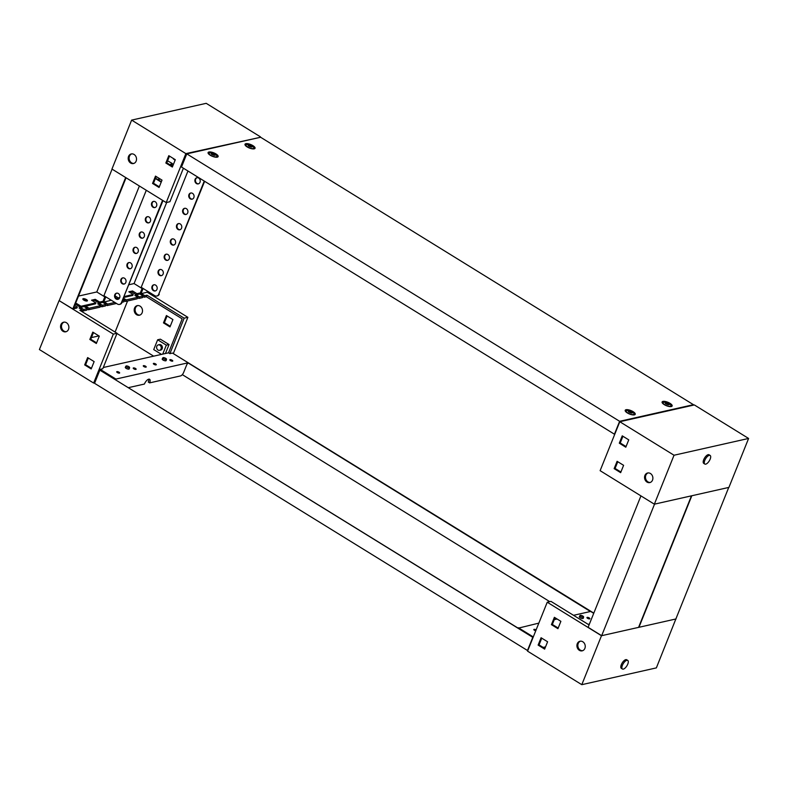 <?xml version="1.0" encoding="UTF-8"?>
<svg xmlns="http://www.w3.org/2000/svg" width="788" height="788" viewBox="0 0 788 788"><rect width="100%" height="100%" fill="white"/><g stroke="black" fill="none" stroke-linecap="round" stroke-linejoin="round"><path stroke-width="1.18" d="M650.258 482.453A4.915 4.127 77.3 0 1 647.933 481.862A4.915 4.127 77.3 0 1 645.48 477.095A4.915 4.127 77.3 0 1 648.11 472.918M650.445 473.509A4.915 4.127 77.3 0 1 652.878 478.552A4.915 4.127 77.3 0 1 649.805 482.591A4.915 4.127 77.3 0 1 646.997 482.069A4.915 4.127 77.3 0 1 644.564 477.026A4.915 4.127 77.3 0 1 647.638 472.987A4.915 4.127 77.3 0 1 650.445 473.509M748.6 438.453L728.92 487.398L654.355 504.182L600.121 470.672L619.792 421.728L694.356 404.943L748.6 438.453L674.035 455.237L619.792 421.728M654.355 504.182L674.035 455.237M625.8 447.21L619.299 443.181L622.244 435.843L628.755 439.862L625.8 447.21M620.649 472.662L614.138 468.643L617.093 461.305L623.604 465.324L620.649 472.662M626.056 446.579L620.225 442.974L622.924 436.266M620.905 472.032L615.073 468.436L617.772 461.719M614.138 468.643L615.073 468.436M619.299 443.181L620.225 442.974M709.259 455.346A5.063 2.128 -58.3 0 1 710.146 455.454A5.063 2.128 -58.3 0 1 709.771 460.015A5.063 2.128 -58.3 0 1 705.713 464.162A5.063 2.128 -58.3 0 1 704.827 464.053A5.063 2.128 -58.3 0 1 705.191 459.493A5.063 2.128 -58.3 0 1 709.259 455.346M704.827 464.053L703.743 463.383A5.063 2.128 -58.3 0 1 704.108 458.823A5.063 2.128 -58.3 0 1 708.166 454.676A5.063 2.128 -58.3 0 1 709.062 454.774L710.146 455.454M116.959 371.631A1.576 0.542 21.9 0 0 116.713 371.788A1.576 0.542 21.9 0 0 117.639 372.734A1.576 0.542 21.9 0 0 119.402 373.138A1.576 0.542 21.9 0 0 119.648 372.97A1.576 0.542 21.9 0 0 118.712 372.025A1.576 0.542 21.9 0 0 116.959 371.631M133.458 367.917A1.576 0.542 21.9 0 0 133.211 368.075A1.576 0.542 21.9 0 0 134.137 369.02A1.576 0.542 21.9 0 0 135.891 369.424A1.576 0.542 21.9 0 0 136.137 369.257A1.576 0.542 21.9 0 0 135.211 368.311A1.576 0.542 21.9 0 0 133.458 367.917M143.524 365.652A1.576 0.542 21.9 0 0 143.278 365.809A1.576 0.542 21.9 0 0 144.204 366.755A1.576 0.542 21.9 0 0 145.957 367.159A1.576 0.542 21.9 0 0 146.204 366.991A1.576 0.542 21.9 0 0 145.278 366.046A1.576 0.542 21.9 0 0 143.524 365.652M153.591 363.376A1.576 0.542 21.9 0 0 153.345 363.544A1.576 0.542 21.9 0 0 154.271 364.489A1.576 0.542 21.9 0 0 156.024 364.893A1.576 0.542 21.9 0 0 156.27 364.726A1.576 0.542 21.9 0 0 155.344 363.78A1.576 0.542 21.9 0 0 153.591 363.376M170.08 359.663A1.576 0.542 21.9 0 0 169.834 359.83A1.576 0.542 21.9 0 0 170.769 360.776A1.576 0.542 21.9 0 0 172.523 361.17A1.576 0.542 21.9 0 0 172.769 361.012A1.576 0.542 21.9 0 0 171.843 360.067A1.576 0.542 21.9 0 0 170.08 359.663M66.251 331.659A4.915 4.127 77.3 0 1 63.927 331.068A4.915 4.127 77.3 0 1 61.484 326.301A4.915 4.127 77.3 0 1 64.104 322.125M62.991 331.285A4.915 4.127 77.3 0 1 60.558 326.232A4.915 4.127 77.3 0 1 63.631 322.203A4.915 4.127 77.3 0 1 66.438 322.716A4.915 4.127 77.3 0 1 68.871 327.759A4.915 4.127 77.3 0 1 65.798 331.797A4.915 4.127 77.3 0 1 62.991 331.285M139.89 315.082A4.915 4.127 77.3 0 1 137.555 314.491A4.915 4.127 77.3 0 1 135.112 309.723A4.915 4.127 77.3 0 1 137.742 305.547M140.067 306.138A4.915 4.127 -102.7 0 0 137.27 305.626A4.915 4.127 -102.7 0 0 134.196 309.654A4.915 4.127 -102.7 0 0 136.629 314.707A4.915 4.127 -102.7 0 0 139.427 315.22A4.915 4.127 -102.7 0 0 142.5 311.181A4.915 4.127 -102.7 0 0 140.067 306.138M148.725 379.186A4.915 2.069 121.7 0 1 148.272 382.042L149.631 382.879A4.915 2.069 121.7 0 0 149.602 379.284A4.915 2.069 121.7 0 0 144.411 384.051L128.789 387.568M126.504 178.049L125.893 178.186L73.747 307.891L77.293 307.093L76.928 308.01L72.821 308.935L59.08 300.602L113.314 334.112L117.048 333.275L102.775 368.764L100.184 369.345L115.915 379.067L188.204 362.785L186.845 364.489L183.653 372.438A3.516 1.478 121.7 0 1 180.56 375.915L149.631 382.879M81.469 311.29L82.05 309.832L79.893 310.314L117.048 333.275M83.695 309.457L87.419 308.62L86.808 310.157L83.075 310.994L83.695 309.457L80.711 307.615L79.066 307.99L82.05 309.832M89.064 308.256L100.697 305.636L100.076 307.162L88.443 309.782L89.064 308.256L86.079 306.414L84.434 306.778L87.419 308.62M102.332 305.261L106.065 304.424L105.444 305.951L101.721 306.798L102.332 305.261L99.347 303.419L97.712 303.794L100.697 305.636M116.516 303.469L107.089 305.586L107.7 304.06L114.861 302.444M122.741 300.671L124.553 300.267L123.943 301.794L122.12 302.198M126.198 299.893L137.831 297.273L137.21 298.8L125.578 301.42L126.198 299.893L123.677 298.337M139.466 296.909L143.199 296.061L142.579 297.598L138.855 298.435L139.466 296.909L136.482 295.067L134.846 295.431L137.831 297.273M188.204 362.785L172.474 353.073L169.883 353.654L184.156 318.165L187.879 317.328L173.311 353.585M100.184 369.345L99.859 370.153M113.314 334.112L93.644 383.057L94.757 382.81M86.808 301.046A2.462 0.847 21.9 0 0 83.095 299.558A2.462 0.847 21.9 0 1 86.808 301.046M131.734 291.974L136.403 294.85L139.486 293.934M115.56 297.697L117.757 299.046L119.008 298.77M94.599 300.326L99.268 303.213L102.351 302.287M75.963 304.523L80.622 307.409L83.705 306.483M107.7 304.06L104.715 302.218L103.08 302.582L106.065 304.424M123.233 299.45L124.553 300.267M144.834 295.697L147.001 295.214L146.381 296.741L144.224 297.224L144.834 295.697L141.85 293.855L140.215 294.219L143.199 296.061M147.001 295.214L184.156 318.165M187.879 317.328L147.061 292.112M59.08 300.602L39.4 349.547L93.644 383.057M87.635 357.585L94.136 361.603L91.191 368.942L84.68 364.923L87.635 357.585M92.787 332.122L99.298 336.141L96.343 343.489L89.832 339.461L92.787 332.122M170.228 326.281L164.397 322.676L167.095 315.968M103.287 367.504L168.534 352.817L182.186 318.854L146.381 296.741M168.534 352.817L169.883 353.654M144.224 297.224L143.022 296.485M138.855 298.435L137.654 297.697M125.578 301.42L124.386 300.681M107.089 305.586L105.897 304.848M101.721 306.798L100.519 306.059M88.443 309.782L87.251 309.044M83.075 310.994L81.883 310.255M98.904 335.905L91.438 337.579M127.587 300.967L115.087 332.063M91.447 368.311L85.616 364.716L88.315 357.998M96.599 342.859L90.768 339.254L93.467 332.546M169.981 326.912L172.927 319.564L166.416 315.545L163.471 322.883L169.981 326.912M153.66 356.166L116.959 333.491M163.471 322.883L164.397 322.676M89.832 339.461L90.768 339.254M84.68 364.923L85.616 364.716M141.407 294.958L141.85 293.855M136.038 296.17L136.482 295.067M104.272 303.321L104.715 302.218M98.904 304.532L99.347 303.419M85.636 307.517L86.079 306.414M80.268 308.729L80.711 307.615M159.56 350.345L160.644 350.108A2.807 2.354 -102.7 0 0 159.403 344.622L158.329 344.868A2.807 2.354 -102.7 0 0 159.56 350.345A2.807 2.354 -102.7 0 0 158.329 344.868M157.649 339.786L166.327 345.154L169.056 344.533L160.378 339.175L157.649 339.786L153.719 349.576L161.51 354.393M166.327 345.154L162.722 354.117M169.056 344.533L165.441 353.507M589.631 618.885A1.576 0.542 21.9 0 0 589.877 618.728A1.576 0.542 21.9 0 0 588.951 617.772A1.576 0.542 21.9 0 0 587.188 617.378A1.576 0.542 21.9 0 0 586.942 617.546A1.576 0.542 21.9 0 0 587.878 618.491A1.576 0.542 21.9 0 0 589.631 618.885M536.116 629.898A1.576 0.542 21.9 0 0 534.067 629.336A1.576 0.542 21.9 0 0 533.821 629.504A1.576 0.542 21.9 0 0 535.741 630.804M579.357 650.327A4.915 4.127 -102.7 0 0 582.165 650.839A4.915 4.127 -102.7 0 0 585.238 646.81A4.915 4.127 -102.7 0 0 582.805 641.757A4.915 4.127 -102.7 0 0 580.007 641.245A4.915 4.127 -102.7 0 0 576.924 645.274A4.915 4.127 -102.7 0 0 579.357 650.327M582.618 650.701A4.915 4.127 77.3 0 1 580.293 650.11A4.915 4.127 77.3 0 1 577.85 645.352A4.915 4.127 77.3 0 1 580.48 641.166M589.424 624.037L588.124 624.332L550.97 601.382L547.236 602.219L527.566 651.164L581.8 684.673L656.365 667.889L675.907 618.856M547.236 602.219L601.48 635.729L676.045 618.944M601.48 635.729L581.8 684.673M538.125 645.086L544.636 649.115L547.591 641.767L541.08 637.748L538.125 645.086L539.061 644.88L541.76 638.162M551.423 624.657L557.934 628.676L560.879 621.338L554.378 617.319L551.423 624.657L552.349 624.451L555.048 617.733M573.526 615.31L590.675 611.449L593.719 613.34M518.199 628.174L538.834 623.121M554.289 619.644L557.106 619.004M518.386 627.731L533.279 636.931M545.542 646.869L543.149 647.401M544.892 648.485L539.061 644.88M558.18 628.056L552.349 624.451M623.318 669.12A5.063 2.128 -58.3 0 1 622.431 669.022A5.063 2.128 -58.3 0 1 622.796 664.451A5.063 2.128 -58.3 0 1 626.864 660.314A5.063 2.128 -58.3 0 1 627.75 660.413A5.063 2.128 -58.3 0 1 627.376 664.974A5.063 2.128 -58.3 0 1 623.318 669.12M622.431 669.022L621.348 668.352A5.063 2.128 -58.3 0 1 621.712 663.782A5.063 2.128 -58.3 0 1 625.77 659.645A5.063 2.128 -58.3 0 1 626.667 659.743L627.75 660.413M174.69 159.836A2.462 0.847 -158.1 0 1 175.182 160.013A2.462 0.847 21.9 0 0 174.69 159.836M134.078 154.468A4.915 4.127 -102.7 0 0 131.271 153.946A4.915 4.127 -102.7 0 0 128.198 157.984A4.915 4.127 -102.7 0 0 130.631 163.027A4.915 4.127 -102.7 0 0 133.428 163.549A4.915 4.127 -102.7 0 0 136.511 159.511A4.915 4.127 -102.7 0 0 134.078 154.468M133.891 163.411A4.915 4.127 77.3 0 1 131.566 162.821A4.915 4.127 77.3 0 1 129.114 158.053A4.915 4.127 77.3 0 1 131.744 153.877M260.237 137.339L185.869 153.621L131.635 120.111L206.2 103.327L260.434 136.836M183.407 168.208L169.922 201.728L166.199 202.575L185.869 153.621M171.695 165.332L172.345 165.736M166.199 202.575L111.955 169.056L131.635 120.111M175.31 159.698L168.799 155.679L165.844 163.017L172.355 167.036L175.31 159.698M162.013 180.127L155.502 176.108L152.557 183.446L159.068 187.475L162.013 180.127M175.163 160.053A2.462 0.847 -158.1 0 1 173.252 158.427M172.099 163.668L173.39 164.465M172.936 165.598L171.735 165.874M172.611 166.416L166.78 162.811L169.479 156.093M159.314 186.845L153.483 183.24L156.182 176.522M153.483 183.24L152.557 183.446M166.78 162.811L165.844 163.017M668.933 403.88C666.924 402.648 665.811 402.471 665.614 403.348C667.623 404.589 668.736 404.766 668.933 403.88L668.726 404.313M665.732 402.698L665.614 403.348M668.815 404.185C666.796 402.954 665.693 402.776 665.486 403.653M663.772 402.215A4.216 1.458 -158.1 0 1 668.451 403.279A4.216 1.458 -158.1 0 1 670.943 405.8A4.216 1.458 -158.1 0 1 670.283 406.244A4.216 1.458 -158.1 0 1 665.594 405.18A4.216 1.458 -158.1 0 1 663.112 402.658A4.216 1.458 -158.1 0 1 663.772 402.215M665.535 402.54A2.246 0.778 -158.1 0 1 668.47 403.348A2.246 0.778 -158.1 0 1 669.012 404.687A2.246 0.778 -158.1 0 1 666.077 403.889A2.246 0.778 -158.1 0 1 665.535 402.54M217.281 157.157A5.408 1.862 -158.1 0 1 211.716 156.014A5.408 1.862 -158.1 0 1 208.052 152.911A5.408 1.862 -158.1 0 1 208.938 152.005A5.408 1.862 -158.1 0 1 215.36 153.581A5.408 1.862 -158.1 0 1 217.912 156.871A5.408 1.862 -158.1 0 1 217.281 157.157M634.389 414.872A5.408 1.862 -158.1 0 1 628.824 413.72A5.408 1.862 -158.1 0 1 625.16 410.627A5.408 1.862 -158.1 0 1 626.046 409.721A5.408 1.862 -158.1 0 1 632.469 411.297A5.408 1.862 -158.1 0 1 635.02 414.586A5.408 1.862 -158.1 0 1 634.389 414.872M254.189 148.843A5.408 1.862 -158.1 0 1 248.624 147.701A5.408 1.862 -158.1 0 1 244.96 144.598A5.408 1.862 -158.1 0 1 245.846 143.692A5.408 1.862 -158.1 0 1 252.268 145.268A5.408 1.862 -158.1 0 1 254.819 148.568A5.408 1.862 -158.1 0 1 254.189 148.843M671.297 406.559A5.408 1.862 -158.1 0 1 665.732 405.416A5.408 1.862 -158.1 0 1 662.068 402.313A5.408 1.862 -158.1 0 1 662.954 401.407A5.408 1.862 -158.1 0 1 669.376 402.983A5.408 1.862 -158.1 0 1 671.928 406.283A5.408 1.862 -158.1 0 1 671.297 406.559M614.709 434.375L181.496 167.026L186.786 153.877L260.611 137.26L693.44 404.687L619.624 421.304L186.786 153.877M693.243 405.19L693.44 404.687M614.335 434.464L619.624 421.304M632.025 412.193C630.016 410.952 628.903 410.775 628.696 411.661C630.715 412.902 631.818 413.079 632.025 412.193L631.818 412.616M628.824 411.011L628.696 411.661M631.907 412.498C629.888 411.257 628.785 411.08 628.578 411.966M626.864 410.528A4.216 1.458 -158.1 0 1 631.543 411.582A4.216 1.458 -158.1 0 1 634.025 414.114A4.216 1.458 -158.1 0 1 633.375 414.547A4.216 1.458 -158.1 0 1 628.686 413.493A4.216 1.458 -158.1 0 1 626.204 410.962A4.216 1.458 -158.1 0 1 626.864 410.528M628.627 410.853A2.246 0.778 -158.1 0 1 631.552 411.661A2.246 0.778 -158.1 0 1 632.094 413.001A2.246 0.778 -158.1 0 1 629.169 412.193A2.246 0.778 -158.1 0 1 628.627 410.853M251.825 146.174C249.816 144.933 248.703 144.756 248.506 145.642C250.515 146.873 251.628 147.051 251.825 146.174L251.618 146.598M248.624 144.982L248.506 145.642M251.707 146.479C249.688 145.238 248.584 145.061 248.378 145.947M246.664 144.509A4.216 1.458 -158.1 0 1 251.342 145.563A4.216 1.458 -158.1 0 1 253.834 148.085A4.216 1.458 -158.1 0 1 253.175 148.528A4.216 1.458 -158.1 0 1 248.486 147.464A4.216 1.458 -158.1 0 1 246.004 144.943A4.216 1.458 -158.1 0 1 246.664 144.509M248.427 144.834A2.246 0.778 -158.1 0 1 251.362 145.632A2.246 0.778 -158.1 0 1 251.904 146.972A2.246 0.778 -158.1 0 1 248.969 146.174A2.246 0.778 -158.1 0 1 248.427 144.834M214.917 154.478C212.908 153.236 211.795 153.069 211.588 153.946C213.607 155.187 214.71 155.364 214.917 154.478L214.71 154.911M211.716 153.296L211.588 153.946M214.799 154.783C212.78 153.552 211.677 153.374 211.47 154.251M209.756 152.813A4.216 1.458 -158.1 0 1 214.434 153.877A4.216 1.458 -158.1 0 1 216.917 156.398A4.216 1.458 -158.1 0 1 216.267 156.832A4.216 1.458 -158.1 0 1 211.578 155.778A4.216 1.458 -158.1 0 1 209.096 153.256A4.216 1.458 -158.1 0 1 209.756 152.813M211.519 153.138A2.246 0.778 -158.1 0 1 214.444 153.946A2.246 0.778 -158.1 0 1 214.986 155.285A2.246 0.778 -158.1 0 1 212.061 154.478A2.246 0.778 -158.1 0 1 211.519 153.138M166.189 359.515A1.97 0.68 21.9 0 0 166.504 359.289A1.97 0.68 21.9 0 0 165.303 358.116A1.97 0.68 21.9 0 0 163.155 357.634A1.97 0.68 21.9 0 0 162.86 357.821A1.97 0.68 21.9 0 0 163.973 359.003A1.97 0.68 21.9 0 0 166.189 359.515M162.86 357.821L162.239 358.983A2.108 0.729 21.9 0 0 162.22 359.013A2.108 0.729 21.9 0 0 163.461 360.274A2.108 0.729 21.9 0 0 165.805 360.805A2.108 0.729 21.9 0 0 166.13 360.589A2.108 0.729 21.9 0 0 166.14 360.559L166.504 359.289M533.102 637.384L99.84 370.153L533.052 637.502M593.807 613.123L173.35 353.605M99.84 370.153L94.56 383.313L527.763 650.661M532.678 637.59L527.389 650.74M590.419 611.508L188.145 362.953M549.748 601.648L182.314 374.635M129.281 367.819A1.97 0.68 21.9 0 0 129.596 367.592A1.97 0.68 21.9 0 0 128.395 366.42A1.97 0.68 21.9 0 0 126.247 365.947A1.97 0.68 21.9 0 0 125.942 366.125A1.97 0.68 21.9 0 0 127.065 367.316A1.97 0.68 21.9 0 0 129.281 367.819M125.942 366.125L125.322 367.297A2.108 0.729 21.9 0 0 125.312 367.326A2.108 0.729 21.9 0 0 126.553 368.587A2.108 0.729 21.9 0 0 128.897 369.109A2.108 0.729 21.9 0 0 129.222 368.892A2.108 0.729 21.9 0 0 129.232 368.873L129.596 367.592M583.297 617.231A1.97 0.68 21.9 0 0 583.612 616.994A1.97 0.68 21.9 0 0 582.411 615.832A1.97 0.68 21.9 0 0 580.264 615.349A1.97 0.68 21.9 0 0 579.968 615.536A1.97 0.68 21.9 0 0 581.081 616.718A1.97 0.68 21.9 0 0 583.297 617.231M579.968 615.536L579.347 616.699A2.108 0.729 21.9 0 0 579.328 616.728A2.108 0.729 21.9 0 0 580.569 617.989A2.108 0.729 21.9 0 0 582.913 618.521A2.108 0.729 21.9 0 0 583.238 618.294A2.108 0.729 21.9 0 0 583.248 618.275L583.612 616.994M728.733 487.437L691.825 495.75L638.95 627.297L675.858 618.984L728.733 487.437M691.46 495.839L654.542 504.143L601.668 635.689L638.575 627.376L691.46 495.839M640.94 495.888L588.104 627.307L601.668 635.689M155.482 290.88A3.162 2.65 77.3 0 1 153.965 290.506A3.162 2.65 77.3 0 1 152.389 287.423A3.162 2.65 77.3 0 1 154.103 284.744M153.404 290.634A3.162 2.65 77.3 0 1 151.838 287.384A3.162 2.65 77.3 0 1 153.818 284.793A3.162 2.65 77.3 0 1 155.62 285.118A3.162 2.65 77.3 0 1 157.186 288.369A3.162 2.65 77.3 0 1 155.206 290.959A3.162 2.65 77.3 0 1 153.404 290.634M161.629 275.583A3.162 2.65 77.3 0 1 160.112 275.209A3.162 2.65 77.3 0 1 158.536 272.136A3.162 2.65 77.3 0 1 160.25 269.447M159.55 275.337A3.162 2.65 77.3 0 1 157.984 272.087A3.162 2.65 77.3 0 1 159.964 269.496A3.162 2.65 77.3 0 1 161.767 269.831A3.162 2.65 77.3 0 1 163.333 273.072A3.162 2.65 77.3 0 1 161.353 275.662A3.162 2.65 77.3 0 1 159.55 275.337M167.775 260.286A3.162 2.65 77.3 0 1 166.258 259.912A3.162 2.65 77.3 0 1 164.692 256.839A3.162 2.65 77.3 0 1 166.396 254.16M165.707 260.04A3.162 2.65 77.3 0 1 164.14 256.789A3.162 2.65 77.3 0 1 166.11 254.199A3.162 2.65 77.3 0 1 167.913 254.534A3.162 2.65 77.3 0 1 169.479 257.774A3.162 2.65 77.3 0 1 167.499 260.365A3.162 2.65 77.3 0 1 165.707 260.04M173.931 244.989A3.162 2.65 77.3 0 1 172.414 244.615A3.162 2.65 77.3 0 1 170.838 241.542A3.162 2.65 77.3 0 1 172.542 238.862M171.853 244.743A3.162 2.65 77.3 0 1 170.287 241.502A3.162 2.65 77.3 0 1 172.267 238.902A3.162 2.65 77.3 0 1 174.069 239.237A3.162 2.65 77.3 0 1 175.626 242.477A3.162 2.65 77.3 0 1 173.656 245.078A3.162 2.65 77.3 0 1 171.853 244.743M180.078 229.692A3.162 2.65 77.3 0 1 178.561 229.318A3.162 2.65 77.3 0 1 176.985 226.245A3.162 2.65 77.3 0 1 178.699 223.565M177.999 229.446A3.162 2.65 77.3 0 1 176.433 226.205A3.162 2.65 77.3 0 1 178.413 223.605A3.162 2.65 77.3 0 1 180.216 223.94A3.162 2.65 77.3 0 1 181.782 227.18A3.162 2.65 77.3 0 1 179.802 229.781A3.162 2.65 77.3 0 1 177.999 229.446M186.224 214.405A3.162 2.65 77.3 0 1 184.707 214.021A3.162 2.65 77.3 0 1 183.131 210.948A3.162 2.65 77.3 0 1 184.845 208.268M184.146 214.149A3.162 2.65 77.3 0 1 182.58 210.908A3.162 2.65 77.3 0 1 184.559 208.318A3.162 2.65 77.3 0 1 186.362 208.643A3.162 2.65 77.3 0 1 187.928 211.893A3.162 2.65 77.3 0 1 185.948 214.484A3.162 2.65 77.3 0 1 184.146 214.149M192.371 199.108A3.162 2.65 77.3 0 1 190.854 198.734A3.162 2.65 77.3 0 1 189.287 195.651A3.162 2.65 77.3 0 1 190.992 192.971M190.302 198.852A3.162 2.65 77.3 0 1 188.736 195.611A3.162 2.65 77.3 0 1 190.706 193.021A3.162 2.65 77.3 0 1 192.508 193.346A3.162 2.65 77.3 0 1 194.075 196.596A3.162 2.65 77.3 0 1 192.095 199.187A3.162 2.65 77.3 0 1 190.302 198.852M198.527 183.811A3.162 2.65 77.3 0 1 197.01 183.437A3.162 2.65 77.3 0 1 195.434 180.353A3.162 2.65 77.3 0 1 197.138 177.674M196.448 183.555A3.162 2.65 77.3 0 1 194.882 180.314A3.162 2.65 77.3 0 1 196.862 177.724A3.162 2.65 77.3 0 1 198.665 178.049A3.162 2.65 77.3 0 1 200.221 181.299A3.162 2.65 77.3 0 1 198.251 183.89A3.162 2.65 77.3 0 1 196.448 183.555M147.445 291.146L147.011 292.23L136.866 294.751M124.051 297.401L132.847 295.421L133.211 294.505L128.818 291.787L132.551 290.949L132.029 291.905L129.813 292.407M119.264 298.485L118.22 298.947M111.335 300.267L109.837 300.376M171.577 165.776L172.158 163.431L169.873 164.722M170.494 165.106L171.311 164.643L171.104 165.48M133.211 294.505L124.425 296.485M119.756 297.539L118.298 297.864L117.678 299.007M158.959 180.285L159.619 178.649M110.103 300.543L110.438 299.716M158.555 180.028L159.206 178.393M142.293 287.965L140.609 292.161L141.416 292.663L143.101 288.467M141.416 292.663L136.945 293.668L136.324 294.801M132.551 290.949L136.945 293.668M142.076 288.506L134.078 283.562L129.173 284.675M115.107 295.894L118.298 297.864M166.682 202.467L134.078 283.562M187.948 171.016L141.2 287.295L154.763 295.667A3.516 2.945 -102.7 0 0 156.763 296.042A3.516 2.945 -102.7 0 0 158.703 294.288L204.624 181.319M204.25 181.092L158.703 294.288M159.265 294.16A3.516 2.945 77.3 0 1 157.324 295.914A3.516 2.945 77.3 0 1 157.039 295.963M172.158 163.431L167.578 160.821M87.035 301.016A2.462 0.847 -158.1 0 1 84.306 300.395A2.462 0.847 -158.1 0 1 82.858 298.928A2.462 0.847 -158.1 0 1 83.242 298.672A2.462 0.847 -158.1 0 1 85.971 299.292A2.462 0.847 -158.1 0 1 87.419 300.76A2.462 0.847 -158.1 0 1 87.035 301.016M118.2 299.273A3.162 2.65 77.3 0 1 116.683 298.898A3.162 2.65 77.3 0 1 115.107 295.825A3.162 2.65 77.3 0 1 116.821 293.136M116.122 299.026A3.162 2.65 77.3 0 1 114.555 295.776A3.162 2.65 77.3 0 1 116.535 293.185A3.162 2.65 77.3 0 1 118.338 293.52A3.162 2.65 77.3 0 1 119.904 296.761A3.162 2.65 77.3 0 1 117.924 299.351A3.162 2.65 77.3 0 1 116.122 299.026M124.346 283.976A3.162 2.65 77.3 0 1 122.829 283.601A3.162 2.65 77.3 0 1 121.253 280.528A3.162 2.65 77.3 0 1 122.967 277.849M122.268 283.729A3.162 2.65 77.3 0 1 120.712 280.479A3.162 2.65 77.3 0 1 122.682 277.888A3.162 2.65 77.3 0 1 124.484 278.223A3.162 2.65 77.3 0 1 126.05 281.464A3.162 2.65 77.3 0 1 124.071 284.054A3.162 2.65 77.3 0 1 122.268 283.729M130.493 268.678A3.162 2.65 77.3 0 1 128.976 268.304A3.162 2.65 77.3 0 1 127.41 265.231A3.162 2.65 77.3 0 1 129.114 262.552M128.424 268.432A3.162 2.65 77.3 0 1 126.858 265.192A3.162 2.65 77.3 0 1 128.828 262.591A3.162 2.65 77.3 0 1 130.631 262.926A3.162 2.65 77.3 0 1 132.197 266.167A3.162 2.65 77.3 0 1 130.217 268.767A3.162 2.65 77.3 0 1 128.424 268.432M136.649 253.381A3.162 2.65 77.3 0 1 135.132 253.007A3.162 2.65 77.3 0 1 133.556 249.934A3.162 2.65 77.3 0 1 135.26 247.255M134.571 253.135A3.162 2.65 77.3 0 1 133.005 249.894A3.162 2.65 77.3 0 1 134.984 247.294A3.162 2.65 77.3 0 1 136.787 247.629A3.162 2.65 77.3 0 1 138.343 250.87A3.162 2.65 77.3 0 1 136.373 253.47A3.162 2.65 77.3 0 1 134.571 253.135M142.795 238.094A3.162 2.65 77.3 0 1 141.279 237.71A3.162 2.65 77.3 0 1 139.703 234.637A3.162 2.65 77.3 0 1 141.416 231.958M140.717 237.838A3.162 2.65 77.3 0 1 139.151 234.597A3.162 2.65 77.3 0 1 141.131 232.007A3.162 2.65 77.3 0 1 142.933 232.332A3.162 2.65 77.3 0 1 144.499 235.582A3.162 2.65 77.3 0 1 142.52 238.173A3.162 2.65 77.3 0 1 140.717 237.838M148.942 222.797A3.162 2.65 77.3 0 1 147.425 222.423A3.162 2.65 77.3 0 1 145.849 219.34A3.162 2.65 77.3 0 1 147.563 216.661M146.863 222.541A3.162 2.65 77.3 0 1 145.297 219.3A3.162 2.65 77.3 0 1 147.277 216.71A3.162 2.65 77.3 0 1 149.08 217.035A3.162 2.65 77.3 0 1 150.646 220.285A3.162 2.65 77.3 0 1 148.666 222.876A3.162 2.65 77.3 0 1 146.863 222.541M155.088 207.5A3.162 2.65 77.3 0 1 153.571 207.126A3.162 2.65 77.3 0 1 152.005 204.043A3.162 2.65 77.3 0 1 153.709 201.364M153.02 207.244A3.162 2.65 77.3 0 1 151.454 204.003A3.162 2.65 77.3 0 1 153.424 201.413A3.162 2.65 77.3 0 1 155.226 201.738A3.162 2.65 77.3 0 1 156.792 204.988A3.162 2.65 77.3 0 1 154.812 207.579A3.162 2.65 77.3 0 1 153.02 207.244M158.989 186.638A3.162 2.65 77.3 0 1 159.57 186.195M158.752 186.49A3.162 2.65 77.3 0 1 159.58 186.116A3.162 2.65 77.3 0 1 159.609 186.106M110.172 299.548L109.729 300.632L99.583 303.144M80.937 307.34L95.565 303.813L95.929 302.897L91.536 300.189L95.269 299.341L94.747 300.297L92.531 300.799M75.392 303.823L76.623 303.538L75.018 304.739M95.929 302.897L81.016 306.256L80.455 307.3M72.821 308.935L125.656 177.517M158.94 178.226L158.28 179.861M105.011 296.357L103.327 300.553L104.134 301.055L105.819 296.859M104.134 301.055L99.662 302.06L99.091 303.104M95.269 299.341L99.662 302.06M104.794 296.899L96.796 291.964L78.505 296.081M77.293 307.093L74.712 305.498M76.623 303.538L81.016 306.256M139.387 186.007L96.796 291.964M59.267 300.563L112.093 169.144M146.292 190.272L103.918 295.687L117.481 304.06A3.516 2.945 -102.7 0 0 119.48 304.434A3.516 2.945 -102.7 0 0 121.421 302.681L162.978 200.585M162.564 200.329L121.421 302.681M155.374 178.541L161.205 182.136M161.363 181.762L155.531 178.157M121.982 302.553A3.516 2.945 77.3 0 1 120.042 304.306A3.516 2.945 77.3 0 1 119.756 304.355M670.943 405.8L670.598 406.638M663.112 402.658L662.777 403.495M634.025 414.114L633.69 414.951M626.204 410.962L625.869 411.809M253.834 148.085L253.49 148.922M246.004 144.943L245.669 145.78M216.917 156.398L216.582 157.236M209.096 153.256L208.761 154.093M156.763 296.042L157.324 295.914M119.48 304.434L120.042 304.306"/></g></svg>

